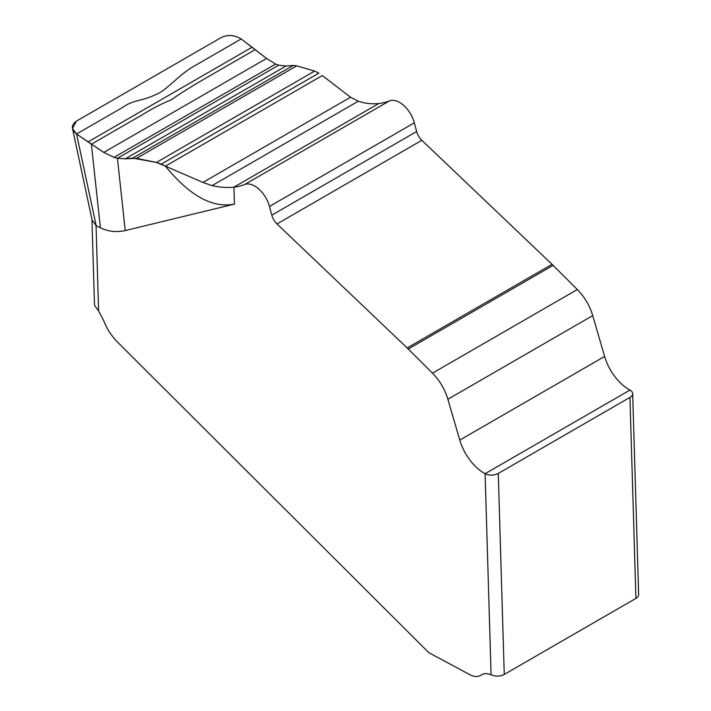 <?xml version="1.0" encoding="UTF-8"?>
<svg xmlns="http://www.w3.org/2000/svg" width="711" height="711" viewBox="0 0 711 711"><rect width="100%" height="100%" fill="white"/><g stroke="black" fill="none" stroke-linecap="round" stroke-linejoin="round"><path stroke-width="1.07" d="M161.246 164.152L156.393 162.455L132.726 158.1L293.216 65.448L286 66.025L293.216 65.448L296.736 65.839L314.644 71.082L318.866 73.153L161.246 164.152L165.405 166.17L156.393 162.455L136.521 158.349L125.278 158.82L117.431 158.277L114.009 157.371L103.788 152.421L76.557 134.006L72.486 128.504L76.441 121.119L221.281 37.496L76.441 121.119C71.002 125.029 71.047 129.322 76.557 134.006L123.199 107.077C133.535 99.753 140.263 101.78 156.091 94.456C166.658 90.608 179.243 73.944 195.809 65.154L241.145 38.981L266.554 58.453L275.628 64.061L278.694 65.172L286 66.025L278.694 65.172L117.431 158.277L114.009 157.371L103.788 152.421L88.066 141.916L252.058 47.228L266.545 58.453L275.628 64.061L278.694 65.172M241.145 38.981C234.541 34.937 227.92 34.439 221.281 37.496C227.92 34.439 234.541 34.937 241.145 38.981L252.058 47.228M88.066 141.916L76.557 134.006L96.189 225.76L100.402 227.742L91.381 144.191L140.529 115.822C153.167 108.09 163.361 102.802 171.12 99.967C179.403 94.003 190.877 86.778 205.55 78.281L255.205 49.61M72.486 128.504L92.075 220.028L96.189 225.76M322.35 75.553L350.505 97.22L322.35 75.553L165.405 166.17L202.928 182.425L165.405 166.17C189.65 195.801 212.669 208.447 234.443 204.11L233.946 187.144C227.262 187.882 219.957 187.384 212.02 185.642L202.928 182.425L350.505 97.22L358.273 101.202C365.25 103.504 372.084 104.277 378.785 103.522A116.444 67.225 -120 0 0 389.521 100.873A22.13 12.78 60 0 1 414.317 122.825L416.637 131.526A11.643 6.719 -120 0 0 421.827 140.307L552.02 264.323A46.553 26.876 60 0 1 553.105 265.381L577.314 289.537A37.239 21.499 60 0 1 592.725 315.613L604.617 356.451A37.239 21.499 -120 0 0 629.955 390.081A9.314 5.181 -1.7 0 1 632.674 393.61A9.314 5.181 -1.7 0 1 629.946 397.413L498.278 473.437A9.314 5.181 -1.7 0 1 485.115 473.704A37.239 21.499 60 0 1 459.777 440.082L447.886 399.244A37.239 21.499 -120 0 0 432.475 373.159L408.265 349.003A46.553 26.876 -120 0 0 407.181 347.946L276.988 223.929A11.643 6.719 60 0 1 271.798 215.149L269.469 206.448A22.13 12.78 -120 0 0 244.682 184.496A116.444 67.225 60 0 1 233.946 187.144C227.262 187.882 219.957 187.384 212.02 185.642L202.928 182.425M91.95 219.415L94.465 304.068A13.962 7.777 178.3 0 0 94.936 305.943L98.598 310.903L103.788 320.839A37.239 21.499 -120 0 0 117.591 342.169L428.813 652.654L469.58 674.552A23.276 13.438 -120 0 0 480.645 675.379A23.276 13.438 -120 0 0 481.151 675.059A23.276 13.438 60 0 1 481.667 674.739A23.276 13.438 60 0 1 491.088 674.783L492.936 675.45A9.314 5.181 178.3 0 0 504.25 674.419L498.278 473.437L629.946 397.413A9.314 5.181 -1.7 0 0 629.955 390.081A37.239 21.499 -120 0 1 604.617 356.451L459.777 440.082L447.886 399.244A37.239 21.499 -120 0 0 432.475 373.159L408.265 349.003A46.553 26.876 -120 0 0 407.181 347.946L276.988 223.929A11.643 6.719 60 0 1 271.798 215.149L269.469 206.448A22.13 12.78 -120 0 0 244.682 184.496A116.444 67.225 60 0 1 233.946 187.144L378.785 103.522A116.444 67.225 -120 0 0 389.521 100.873A22.13 12.78 60 0 1 414.317 122.825L416.637 131.526A11.643 6.719 -120 0 0 421.827 140.307L552.02 264.323A46.553 26.876 60 0 1 553.105 265.381L577.314 289.537A37.239 21.499 60 0 1 592.725 315.613L604.617 356.451M132.726 158.1L125.278 158.82L117.431 158.277L125.234 230.577C116.293 232.497 108.019 231.555 100.402 227.742M125.234 230.577L234.443 204.11M632.674 393.61L638.647 594.592A9.314 5.181 178.3 0 1 635.918 598.395L504.25 674.419M293.216 65.448L296.736 65.839L314.644 71.082L318.866 73.153M350.505 97.22L358.273 101.202C365.25 103.504 372.084 104.277 378.785 103.522M459.777 440.082A37.239 21.499 60 0 0 485.115 473.704A9.314 5.181 -1.7 0 0 498.278 473.437M103.788 152.421L266.554 58.453M114.009 157.371L275.628 64.061M286 66.025L125.278 158.82M296.736 65.839L136.521 158.349M156.393 162.455L314.644 71.082M212.02 185.642L358.273 101.202M244.682 184.496L389.521 100.873M482.2 674.455L481.151 675.059M629.955 390.081L485.106 473.704L491.088 674.783M98.598 310.903L96.056 225.663M629.946 397.413L635.918 598.395M447.886 399.244L592.725 315.613M577.314 289.537L432.475 373.159M408.265 349.003L553.105 265.381M407.181 347.946L552.02 264.323M276.988 223.929L421.827 140.307M416.637 131.526L271.798 215.149M269.469 206.448L414.317 122.825M480.645 675.379L482.431 674.348"/></g></svg>
